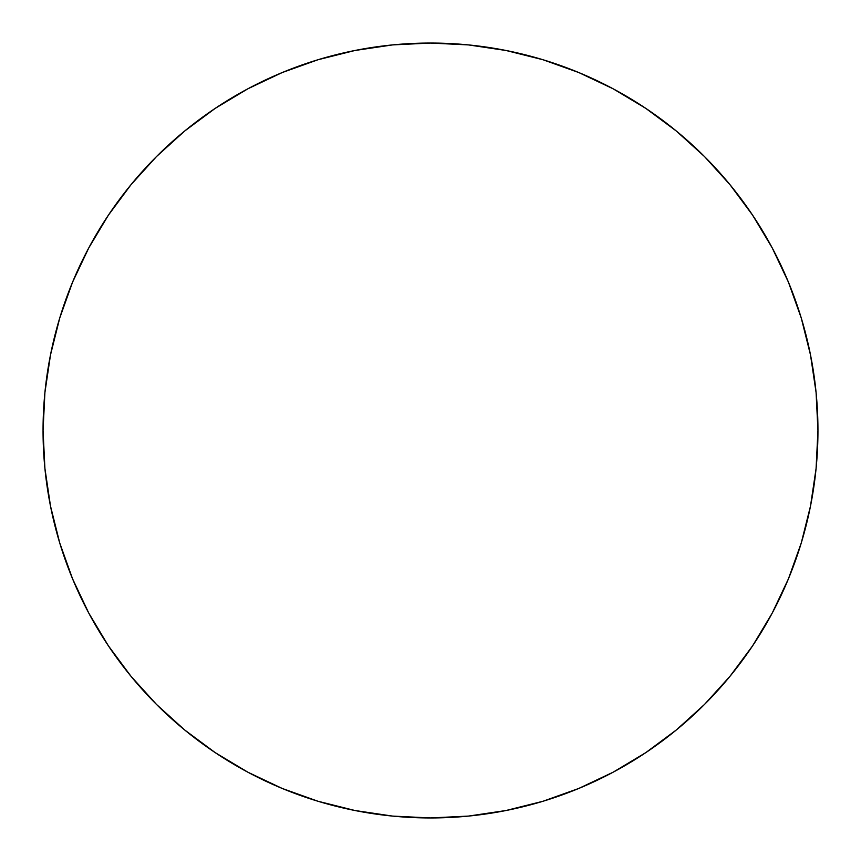 <?xml version="1.0" encoding="UTF-8"?>
<svg xmlns="http://www.w3.org/2000/svg" width="861" height="861" viewBox="0 0 861 861"><rect width="100%" height="100%" fill="white"/><g stroke="black" fill="none" stroke-linecap="round" stroke-linejoin="round"><path stroke-width="1.29" d="M43.05 430.5A387.45 387.45 0 0 1 430.5 43.05A387.45 387.45 0 0 1 817.95 430.5A387.45 387.45 0 0 1 430.5 817.95A387.45 387.45 0 0 1 43.05 430.5L44.912 468.481L50.498 506.085L59.732 542.968L72.539 578.775L88.801 613.14L108.346 645.761L131.001 676.294L156.53 704.47L184.706 729.999L215.239 752.654L247.86 772.199L282.225 788.461L318.032 801.268L354.915 810.502L392.519 816.088L430.5 817.95L468.481 816.088L506.085 810.502L542.968 801.268L578.775 788.461L613.14 772.199L645.761 752.654L676.294 729.999L704.47 704.47L729.999 676.294L752.654 645.761L772.199 613.14L788.461 578.775L801.268 542.968L810.502 506.085L816.088 468.481L817.95 430.5L816.088 392.519L810.502 354.915L801.268 318.032L788.461 282.225L772.199 247.86L752.654 215.239L729.999 184.706L704.47 156.53L676.294 131.001L645.761 108.346L613.14 88.801L578.775 72.539L542.968 59.732L506.085 50.498L468.481 44.912L430.5 43.05L392.519 44.912L354.915 50.498L318.032 59.732L282.225 72.539L247.86 88.801L215.239 108.346L184.706 131.001L156.53 156.53L131.001 184.706L108.346 215.239L88.801 247.86L72.539 282.225L59.732 318.032L50.498 354.915L44.912 392.519L43.05 430.5M801.268 318.032L788.461 282.225M645.761 108.346L613.14 88.801M318.032 59.732L282.225 72.539M108.346 215.239L88.801 247.86M59.732 542.968L72.539 578.775M215.239 752.654L247.86 772.199M542.968 801.268L578.775 788.461M752.654 645.761L772.199 613.14"/></g></svg>
